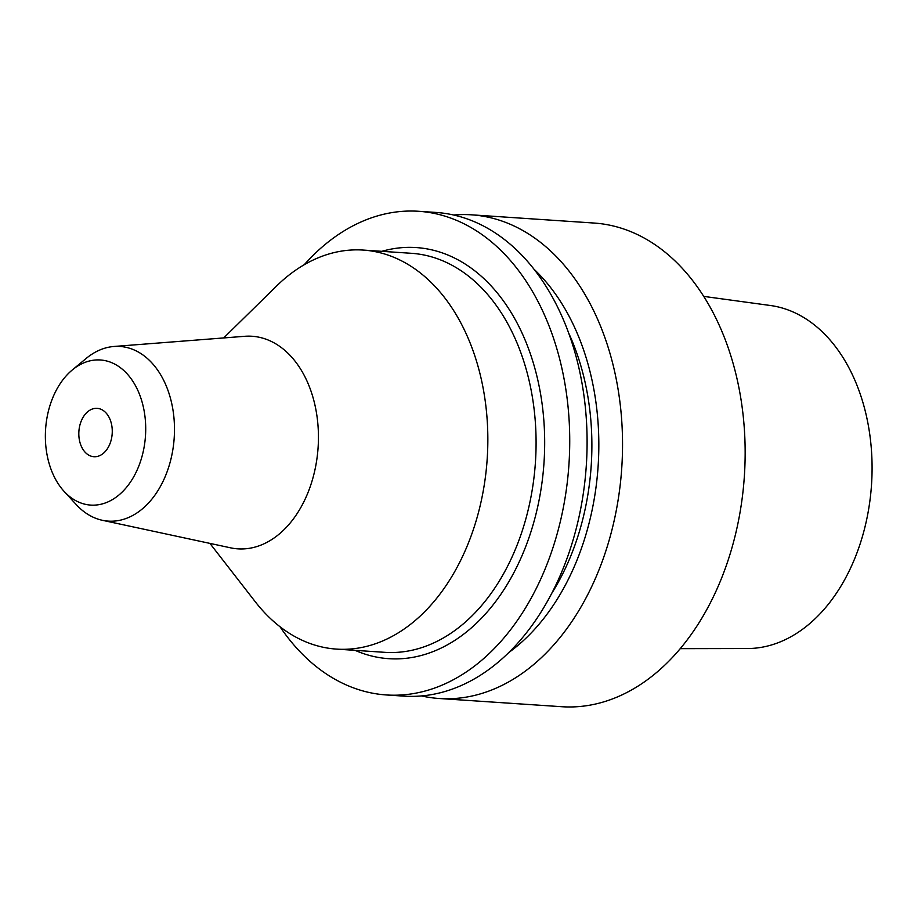 <?xml version="1.0" encoding="UTF-8"?>
<svg xmlns="http://www.w3.org/2000/svg" width="918" height="918" viewBox="0 0 918 918"><rect width="100%" height="100%" fill="white"/><g stroke="black" fill="none" stroke-linecap="round" stroke-linejoin="round"><path stroke-width="1.38" d="M680.204 648.659L747.47 648.533A172.091 118.456 -86.2 0 0 857.951 550.215A172.091 118.456 -86.2 0 0 770.466 305.51L703.819 296.399M439.114 698.495L561.724 706.711A242.375 166.835 -86.2 0 0 725.254 568.506A242.375 166.835 -86.2 0 0 594.153 223.051L471.542 214.823A242.375 166.835 93.8 0 1 602.644 560.278A242.375 166.835 93.8 0 1 439.114 698.495A242.375 166.835 93.8 0 1 421.477 695.924M453.733 215.019A242.375 166.835 93.8 0 1 471.542 214.823M534.345 269.548A220.951 152.09 93.8 0 1 580.669 550.525A220.951 152.09 93.8 0 1 508.652 652.641M551.546 593.671A210.865 145.147 -86.2 0 0 574.542 546.21A210.865 145.147 -86.2 0 0 568.976 333.716M386.306 694.949L403.668 696.119A242.375 166.835 -86.2 0 0 567.198 557.903A242.375 166.835 -86.2 0 0 436.096 212.448L418.734 211.289A242.375 166.835 93.8 0 1 549.836 556.744A242.375 166.835 93.8 0 1 386.306 694.949A242.375 166.835 93.8 0 1 279.99 626.719M304.26 264.717A242.375 166.835 93.8 0 1 418.734 211.289M355.082 650.346A206.022 141.82 -86.2 0 0 527.735 541.195A206.022 141.82 -86.2 0 0 518.899 326.51A206.022 141.82 -86.2 0 0 381.842 251.325M336.516 649.106L384.757 652.331A199.963 137.643 -86.2 0 0 519.668 538.315A199.963 137.643 -86.2 0 0 411.516 253.311L363.276 250.075A199.963 137.643 93.8 0 1 471.427 535.079A199.963 137.643 93.8 0 1 336.516 649.106A199.963 137.643 93.8 0 1 255.33 601.829L209.912 543.387M223.694 337.939L276.502 286.095A199.963 137.643 93.8 0 1 363.276 250.075M113.947 346.476A87.531 60.255 -86.2 0 1 167.305 471.198A87.531 60.255 93.8 0 1 102.288 520.276L230.567 547.828A106.534 73.325 93.8 0 0 309.699 488.101A106.534 73.325 -86.2 0 0 244.75 336.298L113.947 346.476A87.531 60.255 -86.2 0 0 86.074 358.513L72.247 370A72.717 50.054 93.8 0 1 131.205 378.882A72.717 50.054 93.8 0 1 139.731 463.624A72.717 50.054 93.8 0 1 64.111 491.394A72.717 50.054 93.8 0 1 51.339 401.441A72.717 50.054 93.8 0 1 72.247 370M102.288 520.276A87.531 60.255 93.8 0 1 76.274 504.625L64.111 491.394M110.275 442.889A24.235 16.685 -86.2 0 0 97.159 408.349A24.235 16.685 -86.2 0 0 80.807 422.165A24.235 16.685 -86.2 0 0 93.911 456.716A24.235 16.685 -86.2 0 0 110.275 442.889"/></g></svg>
